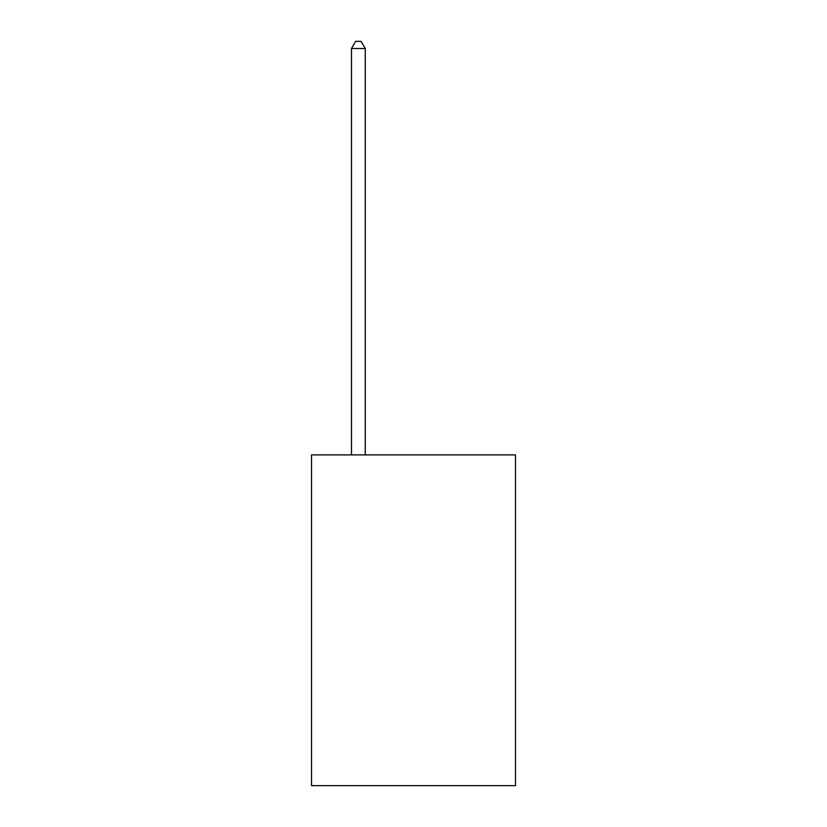 <?xml version="1.0" encoding="UTF-8"?>
<svg xmlns="http://www.w3.org/2000/svg" width="827" height="827" viewBox="0 0 827 827"><rect width="100%" height="100%" fill="white"/><g stroke="black" fill="none" stroke-linecap="round" stroke-linejoin="round"><path stroke-width="1.24" d="M515.479 454.902L515.479 785.65L311.521 785.65L311.521 454.902L515.479 454.902M365.265 454.902L365.265 48.514L351.485 48.514L351.485 454.902M351.485 48.514L355.62 41.35L361.13 41.35L365.265 48.514"/></g></svg>

